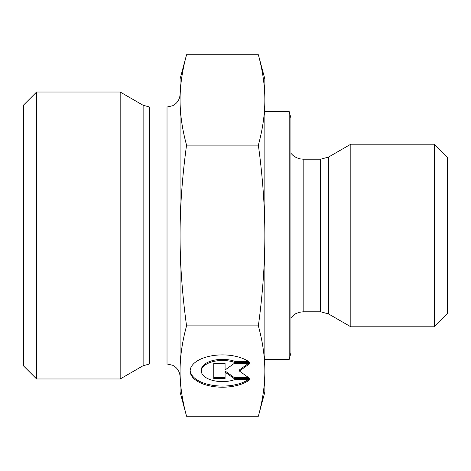 <?xml version="1.0" encoding="UTF-8"?>
<svg xmlns="http://www.w3.org/2000/svg" width="471" height="471" viewBox="0 0 471 471"><rect width="100%" height="100%" fill="white"/><g stroke="black" fill="none" stroke-linecap="round" stroke-linejoin="round"><path stroke-width="0.71" d="M249.954 379.532A32.311 16.155 0 0 1 213.64 386.591A32.311 16.155 0 0 1 190.143 371.048A32.311 16.155 0 0 1 213.64 355.505A32.311 16.155 0 0 1 249.954 362.564L235.023 362.564A21.113 10.556 180 0 0 212.957 361.622A21.113 10.556 180 0 0 201.341 371.048A21.113 10.556 180 0 0 212.957 380.474A21.113 10.556 180 0 0 235.023 379.532L249.954 379.532M190.166 370.483A32.311 16.155 180 0 0 212.874 385.349A32.311 16.155 180 0 0 248.429 379.532M201.341 371.048L201.341 369.918A21.113 10.556 0 0 1 212.957 360.492A21.113 10.556 0 0 1 235.023 361.434L248.429 361.434M235.023 362.564L235.023 361.434M225.073 368.84L225.073 363.506L225.073 369.97L234.122 363.506L249.954 363.506L239.398 371.048L249.954 378.59L234.122 378.59L225.073 372.125L225.073 378.59L213.763 378.59L213.763 363.506L213.763 377.459L225.073 377.459M225.073 372.125L225.073 370.995L234.122 377.459L248.376 377.459M234.122 378.59L234.122 377.459M239.398 371.048L239.398 369.918L248.376 363.506M213.763 363.506L225.073 363.506M258.361 145.133C262.683 129.29 264.849 114.229 264.849 99.952L264.849 235.5C264.849 206.94 262.683 176.819 258.361 145.133L186.557 145.133C182.23 176.819 180.069 206.94 180.069 235.5L180.069 78.981L186.557 54.771C182.23 70.615 180.069 85.675 180.069 99.952C180.069 114.229 182.23 129.29 186.557 145.133M258.361 54.771L264.849 78.981L264.849 99.952C264.849 85.675 262.683 70.615 258.361 54.771L186.557 54.771M264.849 371.048L264.849 392.019L258.361 416.229C262.683 400.385 264.849 385.325 264.849 371.048C264.849 356.771 262.683 341.71 258.361 325.867C262.683 294.181 264.849 264.06 264.849 235.5L264.849 371.048M186.557 416.229L180.069 392.019L180.069 235.5C180.069 264.06 182.23 294.181 186.557 325.867C182.23 341.71 180.069 356.771 180.069 371.048C180.069 385.325 182.23 400.385 186.557 416.229L258.361 416.229M186.557 325.867L258.361 325.867M350.824 314.569L350.824 326.803L328.475 313.898L328.475 157.102L350.824 144.197L350.824 314.569M289.188 111.592L289.188 359.408L290.931 352.885L290.931 118.115L289.188 111.592L264.849 111.592M434.409 326.803L447.45 313.757L447.45 157.243L434.409 144.197L434.409 326.803L350.824 326.803M143.131 365.72L120.176 378.972L120.176 92.028L143.131 105.28L143.131 365.72L149.648 363.977L149.648 107.023L143.131 105.28M167.022 363.977L167.022 107.023L172.763 105.698L175.177 104.162C178.35 101.506 179.981 98.115 180.069 93.982L180.069 377.018C179.981 372.885 178.35 369.494 175.177 366.838L172.763 365.302L167.022 363.977L149.648 363.977M36.591 92.028L23.55 105.068L23.55 365.932L36.591 378.972L36.591 92.028L120.176 92.028M320.651 311.802L303.165 311.802L303.165 159.198L320.651 159.198L320.651 311.802L328.475 313.898M320.651 159.198L328.475 157.102M303.165 159.198L299.844 158.839L296.188 157.561L292.962 155.418L290.931 153.31M303.165 311.802L299.191 312.314L295.6 313.751L290.931 317.69M434.409 144.197L350.824 144.197M289.188 359.408L264.849 359.408M167.022 107.023L149.648 107.023M36.591 378.972L120.176 378.972"/></g></svg>
